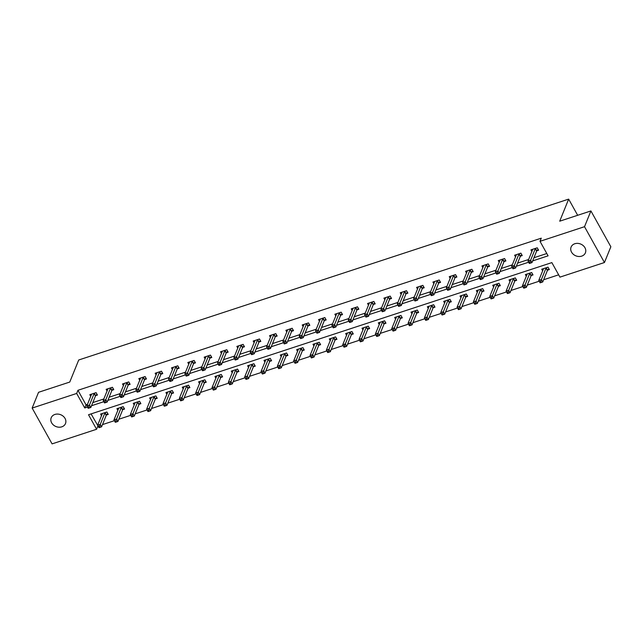<?xml version="1.0" encoding="UTF-8"?>
<svg xmlns="http://www.w3.org/2000/svg" width="643" height="643" viewBox="0 0 643 643"><rect width="100%" height="100%" fill="white"/><g stroke="black" fill="none" stroke-linecap="round" stroke-linejoin="round"><path stroke-width="0.96" d="M54.904 414.446A7.716 6.366 22.1 0 1 63.263 416.27A7.716 6.366 22.1 0 1 65.498 423.544A7.716 6.366 22.1 0 1 61.8 426.831A7.716 6.366 22.1 0 1 53.441 425.015A7.716 6.366 22.1 0 1 51.207 417.741A7.716 6.366 22.1 0 1 54.904 414.446M574.802 243.745A7.716 6.366 22.1 0 1 583.161 245.57A7.716 6.366 22.1 0 1 585.395 252.844A7.716 6.366 22.1 0 1 581.698 256.131A7.716 6.366 22.1 0 1 573.339 254.315A7.716 6.366 22.1 0 1 571.105 247.041A7.716 6.366 22.1 0 1 574.802 243.745M32.15 408.064L38.548 392.302L69.757 382.055L78.719 359.992L568.661 199.121L559.707 221.192L590.917 210.944L610.85 246.759L604.452 262.521L559.94 277.133L551.855 262.609L88.517 414.743L96.595 429.267L52.083 443.879L32.15 408.064L76.662 393.452L84.747 407.967L87.496 407.067M91.081 413.899L98.066 426.052M102.494 424.597L114.406 420.683M118.834 419.228L130.738 415.322M135.167 413.867L147.078 409.953M151.507 408.498L163.418 404.592M167.847 403.137L179.759 399.231M184.187 397.776L196.091 393.862M200.528 392.407L212.431 388.501M216.86 387.046L228.771 383.132M233.2 381.677L245.112 377.771M249.54 376.316L261.452 372.401M265.88 370.947L277.784 367.04M282.213 365.586L294.124 361.671M298.553 360.225L310.465 356.31M314.893 354.856L326.805 350.949M331.233 349.495L343.145 345.58M347.574 344.126L359.477 340.219M363.906 338.765L375.817 334.85M380.246 333.395L392.158 329.489M396.586 328.034L408.498 324.12M412.927 322.673L424.83 318.759M429.267 317.304L441.17 313.398M445.599 311.943L457.511 308.029M461.939 306.574L473.851 302.668M478.279 301.213L490.191 297.299M494.62 295.844L506.523 291.938M510.952 290.483L522.863 286.569M527.292 285.122L539.204 281.208M543.632 279.753L558.654 274.818M97.873 426.108L96.595 429.267M577.663 215.292L568.661 199.121M547.659 270.132L549.355 269.578L548.005 267.158L541.719 269.216L542.644 270.872M531.319 275.493L533.015 274.939L531.665 272.519L525.387 274.585L526.304 276.233M514.979 280.862L516.675 280.308L515.332 277.88L509.047 279.946L509.963 281.594M498.638 286.223L500.334 285.669L498.992 283.25L492.707 285.315L493.623 286.963M482.306 291.592L484.002 291.03L482.652 288.611L476.367 290.676L477.291 292.324M465.966 296.953L467.662 296.399L466.312 293.98L460.026 296.037L460.951 297.693M449.626 302.323L451.322 301.76L449.971 299.341L443.694 301.406L444.61 303.054M433.286 307.684L434.981 307.129L433.639 304.71L427.354 306.767L428.27 308.423M416.953 313.045L418.649 312.49L417.299 310.071L411.014 312.136L411.93 313.784M400.613 318.414L402.309 317.859L400.959 315.432L394.673 317.497L395.598 319.153M384.273 323.775L385.969 323.22L384.618 320.801L378.341 322.866L379.257 324.514M367.933 329.144L369.629 328.581L368.286 326.162L362.001 328.227L362.917 329.875M351.592 334.505L353.288 333.95L351.946 331.531L345.661 333.588L346.577 335.244M335.26 339.874L336.956 339.311L335.606 336.892L329.32 338.957L330.237 340.605M318.92 345.235L320.616 344.68L319.266 342.261L312.98 344.318L313.905 345.974M302.58 350.596L304.276 350.041L302.925 347.622L296.648 349.688L297.564 351.335M286.239 355.965L287.935 355.41L286.593 352.983L280.308 355.049L281.224 356.704M269.907 361.326L271.595 360.771L270.253 358.352L263.968 360.418L264.884 362.065M253.567 366.695L255.263 366.132L253.913 363.713L247.627 365.779L248.552 367.426M237.227 372.056L238.923 371.501L237.572 369.082L231.287 371.14L232.211 372.795M220.887 377.425L222.582 376.862L221.24 374.443L214.955 376.509L215.871 378.156M204.546 382.786L206.242 382.231L204.9 379.812L198.615 381.87L199.531 383.525M188.214 388.147L189.91 387.592L188.56 385.173L182.274 387.239L183.191 388.886M171.874 393.516L173.57 392.961L172.22 390.542L165.934 392.6L166.858 394.255M155.534 398.877L157.23 398.322L155.879 395.903L149.602 397.969L150.518 399.616M139.193 404.246L140.889 403.683L139.547 401.264L133.262 403.33L134.178 404.977M122.853 409.607L124.549 409.052L123.207 406.633L116.922 408.699L117.838 410.347M106.521 414.976L108.217 414.413L106.867 411.994L100.581 414.06L101.498 415.708M532.653 260.905L548.085 255.834L540.007 241.318L541.285 238.167L77.94 390.293L86.025 404.817L87.488 404.334M92.793 402.59L103.82 398.973M109.125 397.229L120.161 393.604M125.465 391.868L136.501 388.243M141.806 386.499L152.841 382.874M158.146 381.138L169.173 377.513M174.486 375.769L185.514 372.152M190.818 370.408L201.854 366.783M207.159 365.039L218.194 361.422M223.499 359.678L234.534 356.053M239.839 354.309L250.866 350.692M256.171 348.948L267.207 345.323M272.511 343.587L283.547 339.962M288.852 338.218L299.887 334.601M305.192 332.857L316.219 329.232M321.532 327.488L332.56 323.871M337.864 322.127L348.9 318.502M354.205 316.758L365.24 313.141M370.545 311.397L381.58 307.772M386.885 306.036L397.913 302.411M403.225 300.667L414.253 297.042M419.558 295.306L430.593 291.681M435.898 289.937L446.933 286.32M452.238 284.576L463.273 280.951M468.578 279.207L479.606 275.59M484.91 273.846L495.946 270.221M501.251 268.485L512.286 264.86M517.591 263.116L528.626 259.491M533.931 257.755L546.799 253.527M536.881 250.77L538.577 250.215L537.235 247.796L530.949 249.862L531.865 251.509M520.541 256.139L522.237 255.576L520.894 253.157L514.609 255.223L515.525 256.87M504.208 261.5L505.904 260.945L504.554 258.526L498.269 260.584L499.185 262.24M487.868 266.869L489.564 266.306L488.214 263.887L481.928 265.953L482.853 267.601M471.528 272.23L473.224 271.676L471.874 269.256L465.596 271.314L466.513 272.97M455.188 277.591L456.884 277.037L455.541 274.617L449.256 276.683L450.172 278.331M438.856 282.96L440.543 282.406L439.201 279.986L432.916 282.044L433.832 283.7M422.515 288.321L424.211 287.767L422.861 285.347L416.576 287.413L417.5 289.061M406.175 293.69L407.871 293.128L406.521 290.708L400.235 292.774L401.16 294.422M389.835 299.051L391.531 298.497L390.188 296.077L383.903 298.143L384.819 299.791M373.495 304.42L375.19 303.858L373.848 301.438L367.563 303.504L368.479 305.152M357.162 309.781L358.858 309.227L357.508 306.807L351.223 308.865L352.139 310.521M340.822 315.142L342.518 314.588L341.168 312.168L334.882 314.234L335.807 315.882M324.482 320.511L326.178 319.957L324.828 317.538L318.55 319.595L319.467 321.251M308.142 325.872L309.838 325.318L308.495 322.899L302.21 324.964L303.126 326.612M291.801 331.241L293.497 330.679L292.155 328.26L285.87 330.325L286.786 331.973M275.469 336.602L277.165 336.048L275.815 333.629L269.53 335.694L270.446 337.342M259.129 341.972L260.825 341.409L259.475 338.99L253.189 341.055L254.114 342.703M242.789 347.333L244.485 346.778L243.134 344.359L236.857 346.416L237.773 348.072M226.449 352.694L228.144 352.139L226.802 349.72L220.517 351.785L221.433 353.433M210.116 358.063L211.804 357.508L210.462 355.089L204.177 357.146L205.093 358.802M193.776 363.424L195.472 362.869L194.122 360.45L187.836 362.515L188.761 364.163M177.436 368.793L179.132 368.238L177.781 365.811L171.496 367.876L172.42 369.524M161.096 374.154L162.792 373.599L161.449 371.18L155.164 373.245L156.08 374.893M144.755 379.523L146.451 378.96L145.109 376.541L138.824 378.606L139.74 380.254M128.423 384.884L130.119 384.329L128.769 381.91L122.483 383.967L123.4 385.623M112.083 390.245L113.779 389.69L112.429 387.271L106.143 389.336L107.068 390.984M95.743 395.614L97.439 395.059L96.088 392.64L89.811 394.698L90.727 396.353M590.917 210.944L584.519 226.698L604.452 262.521M77.94 390.293L76.662 393.452M540.007 241.318L584.519 226.698M91.507 405.749L103.836 401.698M107.847 400.38L120.177 396.337M124.187 395.019L136.509 390.968M140.528 389.65L152.849 385.607M156.868 384.289L169.189 380.238M173.2 378.92L185.53 374.877M189.54 373.559L201.87 369.516M205.881 368.198L218.202 364.147M222.221 362.829L234.542 358.786M238.553 357.468L250.883 353.417M254.893 352.099L267.223 348.056M271.233 346.738L283.555 342.687M287.574 341.369L299.895 337.326M303.914 336.008L316.235 331.957M320.246 330.647L332.576 326.596M336.586 325.278L348.916 321.235M352.927 319.917L365.248 315.866M369.267 314.548L381.588 310.505M385.607 309.187L397.929 305.136M401.939 303.817L414.269 299.775M418.28 298.456L430.601 294.406M434.62 293.087L446.941 289.045M450.96 287.726L463.281 283.684M467.292 282.365L479.622 278.315M483.632 276.996L495.962 272.954M499.973 271.635L512.294 267.584M516.313 266.266L528.634 262.223M86.025 404.817L84.747 407.967M538.111 249.38L536.784 250.883A1.206 0.474 -29.1 0 0 536.616 251.148L531.954 262.617L529.334 263.477L527.991 261.058L532.645 249.588A1.206 0.474 -29.1 0 0 532.669 249.371L532.645 249.299M528.843 262.344L527.991 261.058L530.604 260.198L531.954 262.617L530.435 262.971L529.896 262.006L528.843 262.344L529.382 263.317L530.435 262.971M535.539 248.351L535.434 248.463A1.206 0.474 -29.1 0 0 535.265 248.728L529.896 262.006M543.415 268.661L543.439 268.734A1.206 0.474 150.9 0 1 543.423 268.943L538.762 280.42L541.382 279.56L542.732 281.98L547.386 270.502A1.206 0.474 150.9 0 1 547.555 270.245L548.889 268.734M541.205 282.333L542.732 281.98L540.112 282.84L538.762 280.42L540.16 282.671L541.205 282.333L540.667 281.361L539.622 281.706M540.667 281.361L546.044 268.083A1.206 0.474 150.9 0 1 546.212 267.826L546.309 267.713M521.77 254.741L520.444 256.252A1.206 0.474 -29.1 0 0 520.275 256.509L515.614 267.986L512.993 268.846L511.651 266.427L516.305 254.949A1.206 0.474 -29.1 0 0 516.329 254.741L516.305 254.668M512.503 267.713L511.651 266.427L514.271 265.567L515.614 267.986L514.095 268.332L513.556 267.367L512.503 267.713L513.042 268.678L514.095 268.332M519.198 253.72L519.094 253.832A1.206 0.474 -29.1 0 0 518.925 254.089L513.556 267.367M505.438 260.11L504.104 261.613A1.206 0.474 -29.1 0 0 503.935 261.878L499.273 273.347L496.661 274.207L495.311 271.788L499.973 260.311A1.206 0.474 -29.1 0 0 499.989 260.102L499.965 260.029M496.171 273.074L495.311 271.788L497.931 270.928L499.273 273.347L497.754 273.701L497.216 272.728L496.171 273.074L496.709 274.047L497.754 273.701M502.858 259.081L502.762 259.193A1.206 0.474 -29.1 0 0 502.585 259.45L497.216 272.728M527.075 274.022L527.107 274.095A1.206 0.474 150.9 0 1 527.083 274.312L522.421 285.781L525.042 284.921L526.392 287.341L531.046 275.871A1.206 0.474 150.9 0 1 531.222 275.606L532.549 274.103M524.865 287.694L526.392 287.341L523.772 288.201L522.421 285.781L523.82 288.04L524.865 287.694L524.326 286.73L523.281 287.067M524.326 286.73L529.703 273.452A1.206 0.474 150.9 0 1 529.872 273.187L529.969 273.074M510.743 279.392L510.767 279.464A1.206 0.474 150.9 0 1 510.743 279.673L506.089 291.15L508.701 290.29L510.052 292.71L514.713 281.232A1.206 0.474 150.9 0 1 514.882 280.975L516.208 279.464M508.533 293.063L510.052 292.71L507.431 293.57L506.089 291.15L507.48 293.401L508.533 293.063L507.994 292.091L506.941 292.436M507.994 292.091L513.363 278.813A1.206 0.474 150.9 0 1 513.532 278.556L513.636 278.443M489.098 265.471L487.764 266.982A1.206 0.474 -29.1 0 0 487.595 267.239L482.941 278.716L480.321 279.576L478.971 277.149L483.632 265.68A1.206 0.474 -29.1 0 0 483.649 265.471L483.624 265.398M479.831 278.443L478.971 277.149L481.591 276.289L482.941 278.716L481.414 279.062L480.876 278.097L479.831 278.443L480.369 279.408L481.414 279.062M486.518 264.442L486.421 264.562A1.206 0.474 -29.1 0 0 486.253 264.82L480.876 278.097M472.758 270.832L471.432 272.343A1.206 0.474 -29.1 0 0 471.255 272.6L466.601 284.077L463.981 284.937L462.63 282.518L467.292 271.041A1.206 0.474 -29.1 0 0 467.316 270.832L467.292 270.759M463.49 283.804L462.63 282.518L465.251 281.658L466.601 284.077L465.074 284.431L464.535 283.459L463.49 283.804L464.029 284.769L465.074 284.431M470.178 269.811L470.081 269.923A1.206 0.474 -29.1 0 0 469.912 270.181L464.535 283.459M456.417 276.201L455.091 277.704A1.206 0.474 -29.1 0 0 454.922 277.969L450.261 289.438L447.641 290.298L446.298 287.879L450.952 276.41A1.206 0.474 -29.1 0 0 450.976 276.201L450.952 276.128M447.15 289.165L446.298 287.879L448.91 287.019L450.261 289.438L448.742 289.792L448.203 288.828L447.15 289.165L447.689 290.138L448.742 289.792M453.845 275.172L453.741 275.284A1.206 0.474 -29.1 0 0 453.572 275.55L448.203 288.828M494.403 284.753L494.427 284.825A1.206 0.474 150.9 0 1 494.403 285.042L489.749 296.511L492.369 295.651L493.711 298.071L498.373 286.601A1.206 0.474 150.9 0 1 498.542 286.336L499.868 284.833M492.192 298.424L493.711 298.071L491.091 298.931L489.749 296.511L491.148 298.77L492.192 298.424L491.654 297.46L490.609 297.797M491.654 297.46L497.023 284.182A1.206 0.474 150.9 0 1 497.2 283.917L497.296 283.804M478.062 290.122L478.087 290.194A1.206 0.474 150.9 0 1 478.07 290.403L473.409 301.88L476.029 301.02L477.371 303.44L482.033 291.962A1.206 0.474 150.9 0 1 482.202 291.705L483.536 290.194M475.852 303.785L477.371 303.44L474.759 304.3L473.409 301.88L474.807 304.131L475.852 303.785L475.314 302.821L474.269 303.166M475.314 302.821L480.683 289.543A1.206 0.474 150.9 0 1 480.86 289.286L480.956 289.173M461.722 295.483L461.746 295.555A1.206 0.474 150.9 0 1 461.73 295.764L457.069 307.241L459.689 306.381L461.039 308.801L465.693 297.323A1.206 0.474 150.9 0 1 465.87 297.066L467.196 295.563M459.512 309.154L461.039 308.801L458.419 309.661L457.069 307.241L458.467 309.5L459.512 309.154L458.973 308.182L457.929 308.527M458.973 308.182L464.35 294.904A1.206 0.474 150.9 0 1 464.519 294.647L464.616 294.534M445.39 300.852L445.414 300.924A1.206 0.474 150.9 0 1 445.39 301.133L440.736 312.602L443.349 311.742L444.699 314.17L449.353 302.692A1.206 0.474 150.9 0 1 449.529 302.435L450.856 300.924M443.18 314.515L444.699 314.17L442.079 315.022L440.736 312.602L442.127 314.861L443.18 314.515L442.633 313.551L441.588 313.897M442.633 313.551L448.01 300.273A1.206 0.474 150.9 0 1 448.179 300.008L448.284 299.895M429.05 306.213L429.074 306.285A1.206 0.474 150.9 0 1 429.05 306.494L424.396 317.972L427.016 317.112L428.359 319.531L433.02 308.053A1.206 0.474 150.9 0 1 433.189 307.796L434.515 306.285M426.839 319.884L428.359 319.531L425.738 320.391L424.396 317.972L425.787 320.222L426.839 319.884L426.301 318.912L425.248 319.258M426.301 318.912L431.67 305.634A1.206 0.474 150.9 0 1 431.839 305.377L431.943 305.264M412.71 311.574L412.734 311.646A1.206 0.474 150.9 0 1 412.718 311.863L408.056 323.333L410.676 322.473L412.018 324.892L416.68 313.422A1.206 0.474 150.9 0 1 416.849 313.157L418.175 311.654M410.499 325.245L412.018 324.892L409.406 325.752L408.056 323.333L409.454 325.591L410.499 325.245L409.961 324.281L408.916 324.619M409.961 324.281L415.33 311.003A1.206 0.474 150.9 0 1 415.507 310.738L415.603 310.625M396.369 316.943L396.393 317.015A1.206 0.474 150.9 0 1 396.377 317.224L391.716 328.702L394.336 327.842L395.686 330.261L400.34 318.783A1.206 0.474 150.9 0 1 400.509 318.526L401.843 317.015M394.159 330.615L395.686 330.261L393.066 331.121L391.716 328.702L393.114 330.952L394.159 330.615L393.62 329.642L392.576 329.988M393.62 329.642L398.998 316.364A1.206 0.474 150.9 0 1 399.166 316.107L399.263 315.994M380.029 322.304L380.053 322.376A1.206 0.474 150.9 0 1 380.037 322.593L375.375 334.063L377.996 333.203L379.346 335.622L384 324.152A1.206 0.474 150.9 0 1 384.176 323.887L385.503 322.384M377.819 335.976L379.346 335.622L376.726 336.482L375.375 334.063L376.774 336.321L377.819 335.976L377.28 335.011L376.235 335.349M377.28 335.011L382.657 321.733A1.206 0.474 150.9 0 1 382.826 321.468L382.923 321.355M363.697 327.673L363.721 327.745A1.206 0.474 150.9 0 1 363.697 327.954L359.043 339.432L361.655 338.572L363.006 340.991L367.667 329.513A1.206 0.474 150.9 0 1 367.836 329.256L369.162 327.745M361.487 341.337L363.006 340.991L360.385 341.851L359.043 339.432L360.434 341.682L361.487 341.337L360.948 340.372L359.895 340.718M360.948 340.372L366.317 327.094A1.206 0.474 150.9 0 1 366.486 326.837L366.59 326.724M347.357 333.034L347.381 333.106A1.206 0.474 150.9 0 1 347.357 333.315L342.703 344.793L345.323 343.933L346.665 346.352L351.327 334.882A1.206 0.474 150.9 0 1 351.496 334.617L352.822 333.114M345.146 346.706L346.665 346.352L344.045 347.212L342.703 344.793L344.101 347.051L345.146 346.706L344.608 345.733L343.555 346.079M344.608 345.733L349.977 332.455A1.206 0.474 150.9 0 1 350.154 332.198L350.25 332.085M331.016 338.403L331.041 338.475A1.206 0.474 150.9 0 1 331.024 338.684L326.363 350.154L328.983 349.294L330.325 351.721L334.987 340.243A1.206 0.474 150.9 0 1 335.156 339.986L336.49 338.475M328.806 352.067L330.325 351.721L327.713 352.573L326.363 350.154L327.761 352.412L328.806 352.067L328.268 351.102L327.223 351.448M328.268 351.102L333.637 337.824A1.206 0.474 150.9 0 1 333.813 337.559L333.91 337.446M314.676 343.764L314.7 343.836A1.206 0.474 150.9 0 1 314.684 344.045L310.022 355.523L312.643 354.663L313.993 357.082L318.647 345.604A1.206 0.474 150.9 0 1 318.824 345.347L320.15 343.836M312.466 357.436L313.993 357.082L311.373 357.942L310.022 355.523L311.421 357.773L312.466 357.436L311.927 356.463L310.882 356.809M311.927 356.463L317.304 343.185A1.206 0.474 150.9 0 1 317.473 342.928L317.57 342.815M298.344 349.133L298.368 349.197A1.206 0.474 150.9 0 1 298.344 349.414L293.69 360.884L296.302 360.024L297.653 362.443L302.306 350.974A1.206 0.474 150.9 0 1 302.483 350.708L303.809 349.205M296.126 362.797L297.653 362.443L295.033 363.303L293.69 360.884L295.081 363.142L296.126 362.797L295.587 361.832L294.542 362.17M295.587 361.832L300.964 348.554A1.206 0.474 150.9 0 1 301.133 348.289L301.237 348.176M282.004 354.494L282.028 354.566A1.206 0.474 150.9 0 1 282.004 354.775L277.35 366.253L279.97 365.393L281.312 367.812L285.974 356.335A1.206 0.474 150.9 0 1 286.143 356.077L287.469 354.566M279.793 368.166L281.312 367.812L278.692 368.672L277.35 366.253L278.74 368.503L279.793 368.166L279.255 367.193L278.202 367.539M279.255 367.193L284.624 353.915A1.206 0.474 150.9 0 1 284.793 353.658L284.897 353.546M265.663 359.855L265.688 359.927A1.206 0.474 150.9 0 1 265.672 360.144L261.01 371.614L263.63 370.754L264.972 373.173L269.634 361.704A1.206 0.474 150.9 0 1 269.803 361.438L271.129 359.935M263.453 373.527L264.972 373.173L262.36 374.033L261.01 371.614L262.408 373.872L263.453 373.527L262.915 372.562L261.87 372.9M262.915 372.562L268.284 359.284A1.206 0.474 150.9 0 1 268.461 359.019L268.557 358.907M249.323 365.224L249.347 365.296A1.206 0.474 150.9 0 1 249.331 365.505L244.67 376.983L247.29 376.123L248.64 378.542L253.294 367.065A1.206 0.474 150.9 0 1 253.463 366.807L254.797 365.296M247.113 378.888L248.64 378.542L246.02 379.402L244.67 376.983L246.068 379.233L247.113 378.888L246.574 377.923L245.53 378.269M246.574 377.923L251.943 364.645A1.206 0.474 150.9 0 1 252.12 364.388L252.217 364.276M232.983 370.585L233.007 370.657A1.206 0.474 150.9 0 1 232.991 370.866L228.329 382.344L230.95 381.484L232.3 383.903L236.954 372.434A1.206 0.474 150.9 0 1 237.13 372.168L238.457 370.665M230.773 384.257L232.3 383.903L229.68 384.763L228.329 382.344L229.728 384.602L230.773 384.257L230.234 383.284L229.189 383.63M230.234 383.284L235.611 370.006A1.206 0.474 150.9 0 1 235.78 369.749L235.877 369.637M216.651 375.954L216.675 376.026A1.206 0.474 150.9 0 1 216.651 376.235L211.997 387.705L214.609 386.845L215.96 389.272L220.621 377.795A1.206 0.474 150.9 0 1 220.79 377.537L222.116 376.026M214.44 389.618L215.96 389.272L213.339 390.132L211.997 387.705L213.388 389.963L214.44 389.618L213.902 388.653L212.849 388.999M213.902 388.653L219.271 375.375A1.206 0.474 150.9 0 1 219.44 375.118L219.544 374.998M200.311 381.315L200.335 381.387A1.206 0.474 150.9 0 1 200.311 381.596L195.657 393.074L198.277 392.214L199.619 394.633L204.281 383.156A1.206 0.474 150.9 0 1 204.45 382.898L205.776 381.387M198.1 394.987L199.619 394.633L196.999 395.493L195.657 393.074L197.047 395.324L198.1 394.987L197.562 394.014L196.509 394.36M197.562 394.014L202.931 380.736A1.206 0.474 150.9 0 1 203.1 380.479L203.204 380.367M440.077 281.562L438.751 283.073A1.206 0.474 -29.1 0 0 438.582 283.33L433.921 294.807L431.308 295.667L429.958 293.248L434.612 281.771A1.206 0.474 -29.1 0 0 434.636 281.562L434.612 281.489M430.818 294.534L429.958 293.248L432.578 292.388L433.921 294.807L432.401 295.161L431.863 294.189L430.818 294.534L431.357 295.499L432.401 295.161M437.505 280.541L437.409 280.653A1.206 0.474 -29.1 0 0 437.232 280.911L431.863 294.189M423.745 286.931L422.411 288.434A1.206 0.474 -29.1 0 0 422.242 288.699L417.58 300.168L414.968 301.028L413.618 298.609L418.28 287.14A1.206 0.474 -29.1 0 0 418.296 286.923L418.271 286.85M414.478 299.895L413.618 298.609L416.238 297.749L417.58 300.168L416.061 300.522L415.523 299.558L414.478 299.895L415.016 300.868L416.061 300.522M421.165 285.902L421.069 286.014A1.206 0.474 -29.1 0 0 420.892 286.28L415.523 299.558M407.405 292.292L406.079 293.803A1.206 0.474 -29.1 0 0 405.902 294.06L401.248 305.538L398.628 306.398L397.278 303.978L401.939 292.501A1.206 0.474 -29.1 0 0 401.955 292.292L401.931 292.219M398.138 305.264L397.278 303.978L399.898 303.118L401.248 305.538L399.721 305.883L399.182 304.919L398.138 305.264L398.676 306.229L399.721 305.883M404.825 291.271L404.728 291.383A1.206 0.474 -29.1 0 0 404.56 291.641L399.182 304.919M391.065 297.661L389.738 299.164A1.206 0.474 -29.1 0 0 389.562 299.429L384.908 310.899L382.288 311.759L380.945 309.339L385.599 297.862A1.206 0.474 -29.1 0 0 385.623 297.653L385.599 297.58M381.797 310.625L380.945 309.339L383.558 308.479L384.908 310.899L383.389 311.252L382.842 310.28L381.797 310.625L382.336 311.598L383.389 311.252M388.493 296.632L388.388 296.744A1.206 0.474 -29.1 0 0 388.219 297.002L382.842 310.28M374.724 303.022L373.398 304.533A1.206 0.474 -29.1 0 0 373.229 304.79L368.568 316.268L365.947 317.128L364.605 314.7L369.259 303.231A1.206 0.474 -29.1 0 0 369.283 303.022L369.259 302.949M365.457 315.994L364.605 314.7L367.225 313.84L368.568 316.268L367.049 316.613L366.51 315.649L365.457 315.994L365.996 316.959L367.049 316.613M372.152 302.001L372.048 302.114A1.206 0.474 -29.1 0 0 371.879 302.371L366.51 315.649M358.384 308.383L357.058 309.894A1.206 0.474 -29.1 0 0 356.889 310.151L352.227 321.629L349.615 322.489L348.265 320.069L352.927 308.592A1.206 0.474 -29.1 0 0 352.943 308.383L352.919 308.31M349.125 321.355L348.265 320.069L350.885 319.209L352.227 321.629L350.708 321.982L350.17 321.01L349.125 321.355L349.663 322.328L350.708 321.982M355.812 307.362L355.716 307.475A1.206 0.474 -29.1 0 0 355.539 307.732L350.17 321.01M342.052 313.752L340.718 315.255A1.206 0.474 -29.1 0 0 340.549 315.52L335.895 326.99L333.275 327.85L331.925 325.43L336.586 313.961A1.206 0.474 -29.1 0 0 336.602 313.752L336.578 313.68M332.785 326.724L331.925 325.43L334.545 324.57L335.895 326.99L334.368 327.343L333.83 326.379L332.785 326.724L333.323 327.689L334.368 327.343M339.472 312.723L339.375 312.836A1.206 0.474 -29.1 0 0 339.207 313.101L333.83 326.379M325.712 319.113L324.385 320.624A1.206 0.474 -29.1 0 0 324.209 320.881L319.555 332.359L316.935 333.219L315.584 330.799L320.246 319.322A1.206 0.474 -29.1 0 0 320.262 319.113L320.238 319.041M316.444 332.085L315.584 330.799L318.205 329.939L319.555 332.359L318.028 332.712L317.489 331.74L316.444 332.085L316.983 333.05L318.028 332.712M323.132 318.092L323.035 318.205A1.206 0.474 -29.1 0 0 322.866 318.462L317.489 331.74M309.371 324.482L308.045 325.985A1.206 0.474 -29.1 0 0 307.876 326.25L303.215 337.72L300.594 338.58L299.252 336.16L303.906 324.691A1.206 0.474 -29.1 0 0 303.93 324.474L303.906 324.402M300.104 337.446L299.252 336.16L301.864 335.3L303.215 337.72L301.696 338.073L301.157 337.109L300.104 337.446L300.643 338.419L301.696 338.073M306.799 323.453L306.695 323.566A1.206 0.474 -29.1 0 0 306.526 323.831L301.157 337.109M293.031 329.843L291.705 331.354A1.206 0.474 -29.1 0 0 291.536 331.611L286.874 343.089L284.254 343.949L282.912 341.529L287.566 330.052A1.206 0.474 -29.1 0 0 287.59 329.843L287.566 329.771M283.764 342.815L282.912 341.529L285.532 340.669L286.874 343.089L285.355 343.434L284.817 342.47L283.764 342.815L284.31 343.78L285.355 343.434M290.459 328.822L290.363 328.935A1.206 0.474 -29.1 0 0 290.186 329.192L284.817 342.47M276.699 335.212L275.365 336.715A1.206 0.474 -29.1 0 0 275.196 336.98L270.534 348.45L267.922 349.31L266.572 346.89L271.233 335.413A1.206 0.474 -29.1 0 0 271.25 335.204L271.225 335.132M267.432 348.176L266.572 346.89L269.192 346.03L270.534 348.45L269.015 348.803L268.477 347.831L267.432 348.176L267.97 349.149L269.015 348.803M274.119 334.183L274.022 334.296A1.206 0.474 -29.1 0 0 273.846 334.553L268.477 347.831M260.359 340.573L259.033 342.084A1.206 0.474 -29.1 0 0 258.856 342.341L254.202 353.819L251.582 354.679L250.231 352.251L254.893 340.782A1.206 0.474 -29.1 0 0 254.909 340.573L254.885 340.501M251.091 353.546L250.231 352.251L252.852 351.399L254.202 353.819L252.675 354.164L252.136 353.2L251.091 353.546L251.63 354.51L252.675 354.164M257.779 339.552L257.682 339.665A1.206 0.474 -29.1 0 0 257.513 339.922L252.136 353.2M244.019 345.942L242.692 347.445A1.206 0.474 -29.1 0 0 242.515 347.702L237.862 359.18L235.242 360.04L233.899 357.621L238.553 346.143A1.206 0.474 -29.1 0 0 238.577 345.934L238.553 345.862M234.751 358.907L233.899 357.621L236.511 356.761L237.862 359.18L236.335 359.533L235.796 358.561L234.751 358.907L235.29 359.879L236.335 359.533M241.446 344.913L241.342 345.026A1.206 0.474 -29.1 0 0 241.173 345.283L235.796 358.561M227.678 351.303L226.352 352.814A1.206 0.474 -29.1 0 0 226.183 353.071L221.522 364.541L218.901 365.401L217.559 362.982L222.213 351.512A1.206 0.474 -29.1 0 0 222.237 351.303L222.213 351.231M218.411 364.276L217.559 362.982L220.179 362.122L221.522 364.541L220.002 364.894L219.464 363.93L218.411 364.276L218.95 365.24L220.002 364.894M225.106 350.274L225.002 350.387A1.206 0.474 -29.1 0 0 224.833 350.652L219.464 363.93M211.338 356.664L210.012 358.175A1.206 0.474 -29.1 0 0 209.843 358.432L205.181 369.91L202.569 370.77L201.219 368.351L205.881 356.873A1.206 0.474 -29.1 0 0 205.897 356.664L205.873 356.592M202.079 369.637L201.219 368.351L203.839 367.491L205.181 369.91L203.662 370.264L203.124 369.291L202.079 369.637L202.617 370.601L203.662 370.264M208.766 355.643L208.67 355.756A1.206 0.474 -29.1 0 0 208.493 356.013L203.124 369.291M195.006 362.033L193.672 363.536A1.206 0.474 -29.1 0 0 193.503 363.801L188.849 375.271L186.229 376.131L184.879 373.712L189.54 362.242A1.206 0.474 -29.1 0 0 189.556 362.025L189.532 361.953M185.739 374.998L184.879 373.712L187.499 372.852L188.849 375.271L187.322 375.625L186.783 374.66L185.739 374.998L186.277 375.97L187.322 375.625M192.426 361.004L192.329 361.117A1.206 0.474 -29.1 0 0 192.161 361.382L186.783 374.66M178.666 367.394L177.339 368.905A1.206 0.474 -29.1 0 0 177.163 369.162L172.509 380.64L169.889 381.5L168.538 379.081L173.2 367.603A1.206 0.474 -29.1 0 0 173.216 367.394L173.192 367.322M169.398 380.367L168.538 379.081L171.159 378.221L172.509 380.64L170.982 380.986L170.443 380.021L169.398 380.367L169.937 381.331L170.982 380.986M176.086 366.373L175.989 366.486A1.206 0.474 -29.1 0 0 175.82 366.743L170.443 380.021M162.325 372.763L160.999 374.266A1.206 0.474 -29.1 0 0 160.83 374.531L156.169 386.001L153.548 386.861L152.206 384.442L156.86 372.964A1.206 0.474 -29.1 0 0 156.884 372.755L156.86 372.683M153.058 385.728L152.206 384.442L154.818 383.582L156.169 386.001L154.65 386.355L154.111 385.382L153.058 385.728L153.597 386.7L154.65 386.355M159.753 371.734L159.649 371.847A1.206 0.474 -29.1 0 0 159.48 372.112L154.111 385.382M145.985 378.124L144.659 379.635A1.206 0.474 -29.1 0 0 144.49 379.892L139.828 391.37L137.208 392.23L135.866 389.803L140.52 378.333A1.206 0.474 -29.1 0 0 140.544 378.124L140.52 378.052M136.718 391.097L135.866 389.803L138.486 388.951L139.828 391.37L138.309 391.716L137.771 390.751L136.718 391.097L137.256 392.061L138.309 391.716M143.413 377.103L143.309 377.216A1.206 0.474 -29.1 0 0 143.14 377.473L137.771 390.751M129.653 383.493L128.319 384.996A1.206 0.474 -29.1 0 0 128.15 385.253L123.488 396.731L120.876 397.591L119.526 395.172L124.187 383.694A1.206 0.474 -29.1 0 0 124.203 383.485L124.179 383.413M120.386 396.458L119.526 395.172L122.146 394.312L123.488 396.731L121.969 397.085L121.431 396.112L120.386 396.458L120.924 397.43L121.969 397.085M127.073 382.464L126.976 382.577A1.206 0.474 -29.1 0 0 126.8 382.834L121.431 396.112M183.97 386.684L183.994 386.756A1.206 0.474 150.9 0 1 183.978 386.965L179.317 398.435L181.937 397.575L183.279 399.994L187.941 388.525A1.206 0.474 150.9 0 1 188.11 388.259L189.444 386.756M181.76 400.348L183.279 399.994L180.667 400.854L179.317 398.435L180.715 400.693L181.76 400.348L181.222 399.383L180.177 399.721M181.222 399.383L186.591 386.105A1.206 0.474 150.9 0 1 186.767 385.84L186.864 385.728M167.63 392.045L167.654 392.117A1.206 0.474 150.9 0 1 167.638 392.326L162.976 403.804L165.597 402.944L166.947 405.363L171.601 393.886A1.206 0.474 150.9 0 1 171.769 393.629L173.104 392.117M165.42 405.717L166.947 405.363L164.327 406.223L162.976 403.804L164.375 406.054L165.42 405.717L164.881 404.744L163.836 405.09M164.881 404.744L170.258 391.466A1.206 0.474 150.9 0 1 170.427 391.209L170.524 391.097M151.29 397.406L151.322 397.478A1.206 0.474 150.9 0 1 151.298 397.695L146.636 409.165L149.256 408.305L150.607 410.724L155.26 399.255A1.206 0.474 150.9 0 1 155.437 398.99L156.763 397.487M149.08 411.078L150.607 410.724L147.986 411.584L146.636 409.165L148.035 411.424L149.08 411.078L148.541 410.113L147.496 410.451M148.541 410.113L153.918 396.835A1.206 0.474 150.9 0 1 154.087 396.57L154.183 396.458M134.958 402.775L134.982 402.848A1.206 0.474 150.9 0 1 134.958 403.057L130.304 414.534L132.916 413.674L134.266 416.093L138.928 404.616A1.206 0.474 150.9 0 1 139.097 404.359L140.423 402.848M132.747 416.439L134.266 416.093L131.646 416.953L130.304 414.534L131.694 416.785L132.747 416.439L132.209 415.474L131.156 415.82M132.209 415.474L137.578 402.196A1.206 0.474 150.9 0 1 137.747 401.939L137.851 401.827M113.313 388.854L111.978 390.365A1.206 0.474 -29.1 0 0 111.81 390.623L107.156 402.092L104.536 402.952L103.185 400.533L107.847 389.063A1.206 0.474 -29.1 0 0 107.863 388.854L107.839 388.782M104.045 401.827L103.185 400.533L105.806 399.673L107.156 402.092L105.629 402.446L105.09 401.481L104.045 401.827L104.584 402.791L105.629 402.446M110.733 387.825L110.636 387.938A1.206 0.474 -29.1 0 0 110.467 388.203L105.09 401.481M118.617 408.136L118.642 408.209A1.206 0.474 150.9 0 1 118.617 408.418L113.964 419.895L116.584 419.035L117.926 421.454L122.588 409.985A1.206 0.474 150.9 0 1 122.757 409.72L124.083 408.217M116.407 421.808L117.926 421.454L115.306 422.314L113.964 419.895L115.362 422.154L116.407 421.808L115.869 420.835L114.824 421.181M115.869 420.835L121.238 407.558A1.206 0.474 150.9 0 1 121.414 407.3L121.511 407.188M96.972 394.215L95.646 395.726A1.206 0.474 -29.1 0 0 95.469 395.984L90.816 407.461L88.195 408.321L86.845 405.902L91.507 394.424A1.206 0.474 -29.1 0 0 91.531 394.215L91.499 394.143M87.705 407.188L86.845 405.902L89.465 405.042L90.816 407.461L89.289 407.815L88.75 406.842L87.705 407.188L88.244 408.152L89.289 407.815M94.392 393.194L94.296 393.307A1.206 0.474 -29.1 0 0 94.127 393.564L88.75 406.842M102.277 413.505L102.301 413.578A1.206 0.474 150.9 0 1 102.285 413.787L97.623 425.256L100.244 424.396L101.586 426.823L106.248 415.346A1.206 0.474 150.9 0 1 106.416 415.089L107.751 413.578M100.067 427.169L101.586 426.823L98.974 427.683L97.623 425.256L99.022 427.515L100.067 427.169L99.528 426.205L98.483 426.55M99.528 426.205L104.897 412.927A1.206 0.474 150.9 0 1 105.074 412.669L105.171 412.557M535.434 248.463L536.784 250.883M535.265 248.728L536.616 251.148M547.386 270.502L546.044 268.083M547.555 270.245L546.212 267.826M519.094 253.832L520.444 256.252M518.925 254.089L520.275 256.509M502.762 259.193L504.104 261.613M502.585 259.45L503.935 261.878M531.046 275.871L529.703 273.452M531.222 275.606L529.872 273.187M514.713 281.232L513.363 278.813M514.882 280.975L513.532 278.556M486.421 264.562L487.764 266.982M486.253 264.82L487.595 267.239M470.081 269.923L471.432 272.343M469.912 270.181L471.255 272.6M453.741 275.284L455.091 277.704M453.572 275.55L454.922 277.969M498.373 286.601L497.023 284.182M498.542 286.336L497.2 283.917M482.033 291.962L480.683 289.543M482.202 291.705L480.86 289.286M465.693 297.323L464.35 294.904M465.87 297.066L464.519 294.647M449.353 302.692L448.01 300.273M449.529 302.435L448.179 300.008M433.02 308.053L431.67 305.634M433.189 307.796L431.839 305.377M416.68 313.422L415.33 311.003M416.849 313.157L415.507 310.738M400.34 318.783L398.998 316.364M400.509 318.526L399.166 316.107M384 324.152L382.657 321.733M384.176 323.887L382.826 321.468M367.667 329.513L366.317 327.094M367.836 329.256L366.486 326.837M351.327 334.882L349.977 332.455M351.496 334.617L350.154 332.198M334.987 340.243L333.637 337.824M335.156 339.986L333.813 337.559M318.647 345.604L317.304 343.185M318.824 345.347L317.473 342.928M302.306 350.974L300.964 348.554M302.483 350.708L301.133 348.289M285.974 356.335L284.624 353.915M286.143 356.077L284.793 353.658M269.634 361.704L268.284 359.284M269.803 361.438L268.461 359.019M253.294 367.065L251.943 364.645M253.463 366.807L252.12 364.388M236.954 372.434L235.611 370.006M237.13 372.168L235.78 369.749M220.621 377.795L219.271 375.375M220.79 377.537L219.44 375.118M204.281 383.156L202.931 380.736M204.45 382.898L203.1 380.479M437.409 280.653L438.751 283.073M437.232 280.911L438.582 283.33M421.069 286.014L422.411 288.434M420.892 286.28L422.242 288.699M404.728 291.383L406.079 293.803M404.56 291.641L405.902 294.06M388.388 296.744L389.738 299.164M388.219 297.002L389.562 299.429M372.048 302.114L373.398 304.533M371.879 302.371L373.229 304.79M355.716 307.475L357.058 309.894M355.539 307.732L356.889 310.151M339.375 312.836L340.718 315.255M339.207 313.101L340.549 315.52M323.035 318.205L324.385 320.624M322.866 318.462L324.209 320.881M306.695 323.566L308.045 325.985M306.526 323.831L307.876 326.25M290.363 328.935L291.705 331.354M290.186 329.192L291.536 331.611M274.022 334.296L275.365 336.715M273.846 334.553L275.196 336.98M257.682 339.665L259.033 342.084M257.513 339.922L258.856 342.341M241.342 345.026L242.692 347.445M241.173 345.283L242.515 347.702M225.002 350.387L226.352 352.814M224.833 350.652L226.183 353.071M208.67 355.756L210.012 358.175M208.493 356.013L209.843 358.432M192.329 361.117L193.672 363.536M192.161 361.382L193.503 363.801M175.989 366.486L177.339 368.905M175.82 366.743L177.163 369.162M159.649 371.847L160.999 374.266M159.48 372.112L160.83 374.531M143.309 377.216L144.659 379.635M143.14 377.473L144.49 379.892M126.976 382.577L128.319 384.996M126.8 382.834L128.15 385.253M187.941 388.525L186.591 386.105M188.11 388.259L186.767 385.84M171.601 393.886L170.258 391.466M171.769 393.629L170.427 391.209M155.26 399.255L153.918 396.835M155.437 398.99L154.087 396.57M138.928 404.616L137.578 402.196M139.097 404.359L137.747 401.939M110.636 387.938L111.978 390.365M110.467 388.203L111.81 390.623M122.588 409.985L121.238 407.558M122.757 409.72L121.414 407.3M94.296 393.307L95.646 395.726M94.127 393.564L95.469 395.984M106.248 415.346L104.897 412.927M106.416 415.089L105.074 412.669"/></g></svg>
